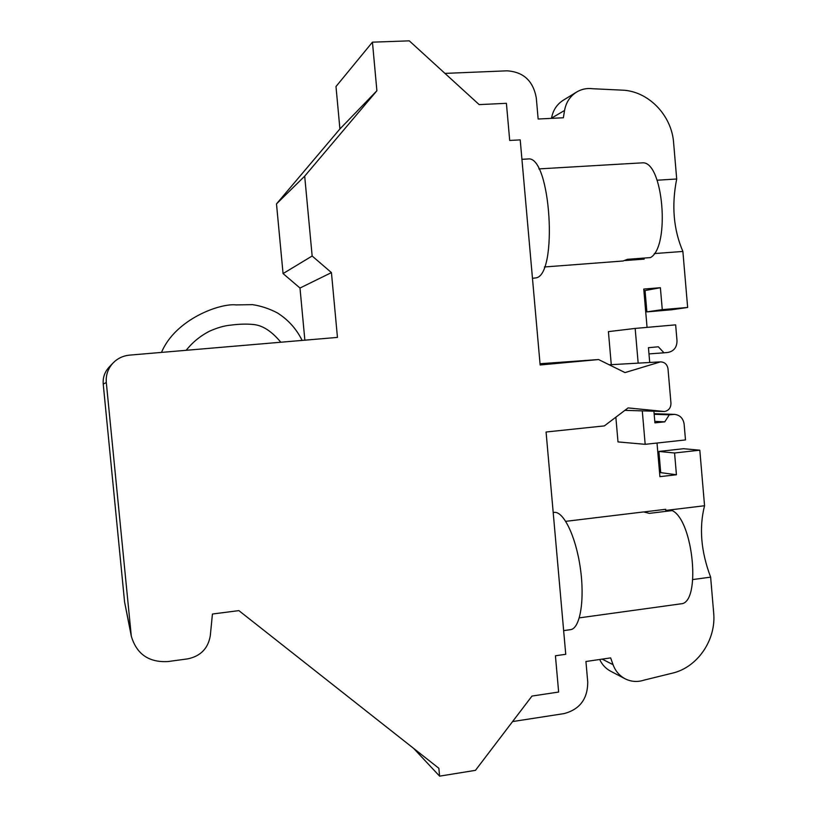 <?xml version="1.0" encoding="UTF-8"?>
<svg xmlns="http://www.w3.org/2000/svg" width="817" height="817" viewBox="0 0 817 817"><rect width="100%" height="100%" fill="white"/><g stroke="black" fill="none" stroke-linecap="round" stroke-linejoin="round"><path stroke-width="1.23" d="M565.762 521.338L643.663 511.922L649.331 513.372L672.238 510.584C693.49 520.541 701.241 603.314 680.98 603.824L680.438 603.896M665.875 511.36L665.702 509.297L644.654 511.851M618.285 164.237L642.356 162.849C663.159 160.592 670.502 246.601 650.495 257.58L627.374 259.336L623.157 260.991L544.377 266.985M625.179 260.552L644.174 259.112L644.082 258.07M553.191 512.504L553.936 512.422C563.23 510.625 575.709 535.819 580.274 567.641C584.962 599.453 580.223 628.242 570.736 629.631L570.184 629.703M527.506 158.998L527.905 158.978C550.832 154.709 558.389 276.401 535.543 277.943L532.459 278.28M413.637 748.392L439.597 776.15L475.463 770.339L531.99 696.064L558.644 692.04L555.427 655.775L565.742 654.294L546.073 432.009L604.366 425.892L628.089 407.918L664.497 411.513L624.872 410.359M664.497 411.513C668.766 410.604 670.92 407.816 670.951 403.159L668.01 368.855C667.223 364.392 664.721 362.064 660.483 361.87L625.025 372.583L598.575 359.541L540.139 364.985L520.215 139.891L509.706 140.463L506.407 103.32L479.16 104.607L409.297 40.85L372.45 42.167L335.991 86.52L339.913 128.953L276.493 203.903L283.06 273.583L299.992 288.033L304.864 340.178M649.719 362.482L648.443 347.695L658.328 346.786L663.976 352.811L667.867 352.454C673.913 351.228 676.956 347.317 677.007 340.709L675.649 324.849L635.166 328.424L638.169 363.136M648.974 353.894L663.976 352.811M654.785 421.368L664.772 421.838L654.917 422.869L653.917 411.206M654.182 414.301L669.297 414.822L664.772 421.838M642.285 410.869L645.175 444.325L685.483 439.934L684.135 424.146C683.196 418.294 679.969 415.036 674.474 414.372L669.297 414.822M439.597 776.15L438.852 768.276L238.87 610.616L212.43 614.027L210.306 635.646C208.141 648.443 200.604 656.184 187.696 658.87L167.934 661.556C148.837 662.577 136.623 654.121 131.312 636.188L124.582 602.006L103.228 384.092C102.728 377.577 104.699 371.909 109.161 367.068L113.124 362.932C117.628 358.357 123.112 355.763 129.566 355.129L337.452 337.401L331.436 272.602L299.992 288.033M551.495 118.353L551.526 118.138C552.966 110.295 556.877 104.331 563.25 100.246L576.577 92.076C570.041 96.263 566.038 102.391 564.557 110.458L551.526 118.138M654.274 253.587L682.879 251.442L687.648 307.468L671.656 309.766L646.88 311.89L645.042 290.546L643.888 290.638M659.574 472.767L660.718 472.635L658.89 451.444L683.543 448.717L699.812 450.187L704.55 505.733C698.954 527.782 700.986 551.587 710.637 577.149L713.66 612.709C716.407 639.67 697.595 667.418 672.32 673.177L644.123 680.101C637.505 682.266 631.143 681.817 625.036 678.753L610.575 671.176C605.734 668.572 602.109 664.681 599.698 659.493M131.312 636.188L106.302 382.519C105.73 375.023 107.997 368.498 113.124 362.932M331.436 272.602L312.155 256.007L283.06 273.583M312.155 256.007L304.69 176.155L276.493 203.903M304.69 176.155L376.892 90.748L339.913 128.953M376.892 90.748L372.45 42.167M512.586 721.564L563.955 713.619C579.723 709.493 587.658 698.984 587.75 682.113L585.932 661.504L610.646 657.889L613.056 664.67C615.385 670.992 619.388 675.69 625.036 678.753M615.855 417.191L617.999 441.915L645.175 444.325M657.011 443.028L659.911 476.658L676.435 474.759L660.718 472.635M676.435 474.759L674.566 452.986L658.89 451.444M674.566 452.986L699.812 450.187M687.648 307.468L662.27 309.633L646.88 311.89M662.27 309.633L660.391 287.707L645.042 290.546M660.391 287.707L643.755 289.055L647.054 327.372M635.166 328.424L608.41 331.631L611.279 364.668M660.238 361.89L609.206 364.791M598.575 359.541L540.027 363.739M444.969 73.397L506.959 70.824C523.421 71.865 533.195 80.893 536.289 97.897L538.148 119.016L563.373 117.76L564.557 110.458M657.144 180.22L676.701 179.005L673.616 142.781C671.727 115.177 648.218 90.922 622.043 90.136L592.764 88.736C586.963 87.981 581.561 89.094 576.577 92.076M692.867 579.539L710.637 577.149M665.794 510.431L704.55 505.733M682.879 251.442C673.494 229.536 671.431 205.394 676.701 179.005M654.131 413.78L673.188 414.413M130.832 632.981L124.582 602.006M106.302 382.519L103.228 384.092M613.056 664.67L602.17 659.125M579.324 617.866L680.98 603.824M538.863 168.905L618.653 164.217M563.648 630.622L570.736 629.631M521.93 159.325L527.905 158.978M654.131 413.688L674.474 414.372M660.483 361.87L609.196 364.78M280.813 342.231C271.469 330.946 262.094 325.023 252.667 324.451C246.438 323.828 239.095 324.053 230.639 325.146C224.338 325.707 217.302 327.719 209.53 331.202C200.379 335.879 192.598 342.241 186.174 350.299M302.116 340.413C296.489 328.965 288.258 319.804 277.433 312.931C269.447 308.724 261.113 305.956 252.453 304.639L236.174 304.915C220.427 302.974 175.532 318.926 161.5 352.403"/></g></svg>
